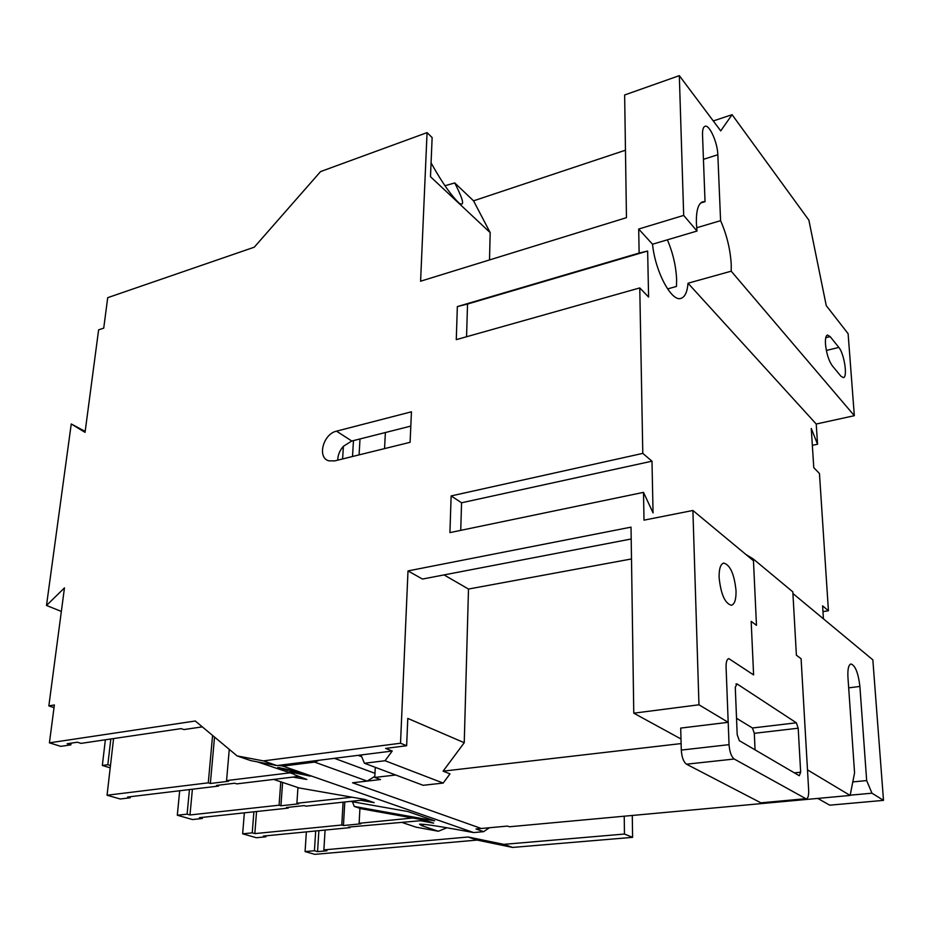 <?xml version="1.0" encoding="UTF-8"?>
<svg xmlns="http://www.w3.org/2000/svg" width="930" height="930" viewBox="0 0 930 930"><rect width="100%" height="100%" fill="white"/><g stroke="black" fill="none" stroke-linecap="round" stroke-linejoin="round"><path stroke-width="1.4" d="M719.111 577.53C718.971 568.928 720.506 564.115 723.691 563.08C730.155 564.836 734.27 574.008 736.025 590.608C736.211 599.315 734.677 604.209 731.422 605.267C724.97 603.512 720.866 594.27 719.111 577.53M696.675 227.769L720.587 220.666C726.783 234.86 730.329 249.391 731.224 264.26L731.213 271.188L688.026 283.22C687.305 291.962 684.98 296.995 681.051 298.344C671.646 302.285 655.231 271.793 652.523 244.23L697.012 231.047L683.69 215.411L638.701 229.047L639.131 253.053L457.351 306.586L456.27 339.648L639.77 287.928L642.793 453.387L451.131 495.934L449.922 532.611L643.502 492.365L644.002 520.149L692.897 510.477L698.965 704.789L633.772 713.182L631.028 527.147L408.003 570.915L400.516 743.233L263.411 760.891L237.127 755.927L195.288 721.006L49.418 742.849L54.37 704.975L48.848 705.905L64.461 587.9L46.5 605.465L71.25 423.975L85.049 432.369L98.615 329.836L103.73 328.139L107.717 297.67L254.262 247.194L320.571 171.585L427.056 132.618L420.593 281.209L626.46 217.667L624.646 94.976L679.319 75.644L683.69 215.411M667.403 239.824C672.971 253.018 676.052 266.282 676.621 279.616L676.47 286.44L667.577 288.928M700.697 202.996L705.033 201.671L702.685 201.787C698.232 203.554 696.128 210.645 696.384 223.061L697.012 231.047M825.48 344.1C826.456 353.423 828.7 360.619 832.222 365.688L840.918 376.208L843.417 377.627C847.858 377.301 844.231 353.563 838.825 347.425L830.165 336.625L827.456 335.033C825.84 335.66 825.177 338.683 825.48 344.1M295.473 771.365L291.183 769.505L299.646 772.446L281.441 768.215L288.009 770.47L277.791 767.448L295.554 771.028M374.825 776.364L367.187 781.084L352.551 782.781L481.31 828.49L476.021 828.979L483.623 831.664L473.649 832.571L282.883 766.088L278.547 765.367M257.436 761.879L294.008 774.167M292.95 777.096L306.853 779.468L294.543 774.713M360.654 800.277L374.197 802.648L364.909 799.451L299.123 787.954L273.664 779.421M420.5 820.76L433.671 823.131L425.324 820.26L361.073 808.728L354.249 806.438L434.647 820.83L407.851 811.541L350.436 801.381M473.649 832.571L454.782 829.153C435.67 825.712 423.917 824.05 419.546 824.154L421.488 825.549L438.367 831.257L416.117 827.177L402.26 822.538M310.271 776.143L289.195 771.679L300.03 772.586L301.959 773.249L298.483 772.935L310.271 776.143M113.576 738.583L107.055 795.231L208.285 782.839L212.575 735.432M54.021 707.637L48.848 705.905M49.418 742.849L60.787 746.36L70.854 744.872L71.064 743.151M298.17 776.469L236.743 783.874L234.72 783.223L216.492 785.432L218.527 786.071L127.596 797.033L130.2 797.789L120.226 798.986L107.055 795.231M343.089 802.172L341.787 825.015L254.832 833.606L256.552 811.518M425.394 820.283L348.413 827.107L350.052 827.63L263.399 836.07L265.945 836.802L256.413 837.732L242.649 833.815L252.239 832.862L254.832 833.606M365.711 799.73L305.993 806.182L304.18 805.601L286.428 807.519L288.242 808.1L199.45 817.691L202.263 818.493L192.498 819.551L177.305 815.226L179.688 790.756M280.779 781.816L279.081 805.206L189.976 814.971L192.405 789.221M70.854 744.872L67.181 743.733L77.353 742.221L81.015 743.372L181.164 728.62L183.896 729.573L202.322 726.865M444.029 574.914L468.488 589.05L464.244 742.71L407.793 718.413L406.643 745.721L385.59 748.406L392.228 751.033L276.896 765.576L250.705 760.601L237.127 755.927M315.689 830.978L314.433 850.741L305.075 851.578L306.365 831.885M288.3 807.321L288.242 808.1M411.444 411.804L410.095 442.308L334.602 460.92L328.709 460.792C316.921 457.595 323.245 433.88 336.521 431.16L411.444 411.804M85.176 431.404L71.25 423.975M61.345 611.429L46.5 605.465M229.257 749.359L226.571 780.596L228.617 781.258L210.354 783.49L208.285 782.839M290.09 772.818L226.571 780.596M110.205 767.855L102.347 765.46L107.834 764.716L110.821 738.99M107.834 764.716L110.472 765.529M105.357 739.792L102.347 765.46M218.608 785.176L218.527 786.071M297.96 787.571L296.891 803.253L298.716 803.834L280.918 805.787L279.081 805.206M352.028 797.208L296.891 803.253M189.976 814.971L187.116 814.145L177.305 815.226M350.099 826.944L350.052 827.63M412.734 818.005L359.131 823.294L360.782 823.829L343.449 825.538L341.787 825.015M244.346 812.843L242.649 833.815M314.433 850.741L317.56 851.636L326.976 850.799L323.873 849.892L468.092 837L503.769 844.359L624.448 834.047L632.598 837.349L512.604 847.428L477.09 840.081L314.828 854.356L305.075 851.578M477.09 840.081L468.092 837M679.319 75.644L720.727 130.874L732.084 114.681L808.868 220.131L826.259 305.621L848.114 333.696L854.333 415.687L816.226 424.022L817.551 444.238L811.262 428.463L813.773 467.627L819.458 473.51L828.432 610.766L822.597 605.837L823.434 618.834M812.343 445.342L817.551 444.238M822.969 611.615L828.432 610.766M850.183 795.197L871.968 793.185L866.667 780.584L859.89 686.433C858.285 672.971 855.309 665.485 850.962 663.974C848.555 664.787 847.544 669.193 847.939 677.191L854.565 772.865L850.136 795.441L807.496 769.877L801.102 658.731L796.394 655.22L792.825 591.875L753.393 559.058L756.474 625.32L751.173 621.356L753.602 674.924L728.794 658.603C726.9 659.184 726.005 662.021 726.074 667.101L729.05 744.651C729.62 751.928 731.34 756.718 734.212 759.019L806.298 798.94C808.065 798.382 808.844 795.476 808.658 790.198L801.09 658.742L796.394 655.208L792.918 593.503L872.84 659.847L883.5 800.37L829.7 805.182L817.784 798.417M632.284 815.471L632.598 837.349M325.082 830.06L323.873 849.892M624.239 816.203L624.448 834.047M359.922 808.344L359.131 823.294M753.393 559.058L745.872 554.443M794.383 772.853L800.66 772.214L799.277 775.725L739.315 740.652L737.199 734.735L735.281 687.328L736.99 683.887L735.932 684.027M796.347 722.796L798.196 728.202L754.311 733.317L752.44 727.992L796.347 722.796L736.99 683.887M800.66 772.214L798.196 728.202M353.47 440.599L352.517 456.502M756.462 625.32L751.173 621.345L753.602 674.913L728.794 658.591C726.9 659.172 725.993 662.009 726.074 667.089L728.19 722.319L698.965 704.789M806.298 798.94L760.903 802.834L805.438 798.731M728.19 722.319L680.702 728.085L681.295 750.08L729.05 744.651M734.212 759.019L686.503 764.193C683.515 761.949 681.783 757.241 681.295 750.08M686.503 764.193L760.903 802.834M754.311 733.317L755.055 749.859M736.537 718.274L752.44 727.992M384.555 448.609L385.38 432.531L351.773 441.029L343.391 446.295L342.6 458.955M360.003 438.948L359.085 454.886M850.136 795.441L509.326 826.77L507.454 826.084L481.31 828.49L352.563 782.781L380.51 779.549L374.767 777.445L395.715 775.004M866.667 780.584L852.787 781.921M483.623 831.664L489.447 827.735M464.244 742.71L443.099 771.156L449.992 773.876L443.157 783.072L385.055 760.728L364.421 763.251L360.98 754.974M443.157 783.072L423.115 785.292L364.421 763.251M625.46 150.207L473.544 200.834L490.18 232.616L430.485 176.712L432.136 137.57L427.056 132.618M489.517 259.935L490.18 232.616M732.084 114.681L713.287 120.947M720.587 220.666L717.832 154.729C717.565 142.511 709.346 124.19 704.963 126.306C703.208 127.05 702.394 129.886 702.522 134.838L705.033 201.671M643.502 492.365L653.058 512.895L651.988 461.187L642.793 453.387M460.734 530.356L461.571 502.781L651.988 461.187M639.77 287.928L648.594 297.042L647.64 251.03L639.131 253.053M466.558 336.753L467.534 304.04L647.64 251.03M756.474 625.309L753.463 560.755L692.897 510.477M360.073 756.09L360.015 755.09M375.278 767.331L374.767 777.445M443.099 771.156L681.12 743.582M468.488 589.05L631.493 558.953M392.228 751.033L385.055 760.728M631.203 538.993L422.464 579.053L408.003 570.915M343.391 446.295C339.706 450.469 337.823 455.096 337.753 460.152M410.804 426.103L385.38 432.531M444.993 185.721L454.758 182.943C460.152 193.696 466.697 207.739 459.188 203.193C448.411 193.01 437.123 173.84 431.067 162.843M473.544 200.834L454.758 182.943M361.7 756.706L358.085 755.334M319.246 760.24L314.584 762.1L282.883 766.088M871.968 793.185L883.5 800.37M854.333 415.687L731.213 271.188M816.226 424.022L688.026 283.22M512.604 847.428L503.769 844.359M438.367 831.257L446.877 827.758M354.249 806.438L352.458 801.741M652.523 244.23L638.701 229.047M467.534 304.04L457.351 306.586M461.571 502.781L451.131 495.934M680.992 738.978L633.772 713.182M400.516 743.233L406.643 745.721M276.896 765.576L263.411 760.891M253.89 811.809L252.239 832.862M266.026 835.814L265.945 836.802M202.368 817.377L202.263 818.493M189.441 789.582L187.116 814.145M130.316 796.708L130.2 797.789M318.874 830.664L317.56 851.636M282.604 782.421L280.918 805.787M344.786 801.997L343.449 825.538M214.528 737.06L210.354 783.49M279.546 767.599L279.372 768.285M295.833 773.132L301.541 774.33L297.182 772.818L292.032 772.342L295.833 773.132M859.89 686.433L848.683 687.863M424.301 824.375L421.488 825.549M703.44 159.344L717.832 154.729M825.759 337.718L830.165 336.625M826.352 350.459L838.825 347.425M374.976 773.33L334.428 758.322M367.187 781.084L314.584 762.1M351.773 441.029L336.521 431.16"/></g></svg>
